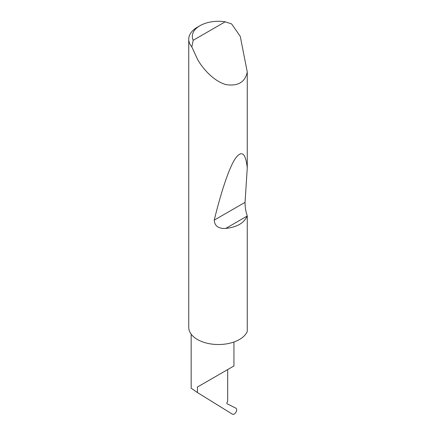 <?xml version="1.0" encoding="UTF-8"?>
<svg xmlns="http://www.w3.org/2000/svg" width="436" height="436" viewBox="0 0 436 436"><rect width="100%" height="100%" fill="white"/><g stroke="black" fill="none" stroke-linecap="round" stroke-linejoin="round"><path stroke-width="0.65" d="M197.443 387.032L227.685 369.575C238.666 363.232 232.715 366.671 227.685 369.575L227.685 401.327L227.069 402.444A1.188 0.687 120 0 0 227.107 403.791L235.941 408.2C236.939 408.941 236.961 410.26 236.001 412.162C234.802 413.993 233.62 414.674 232.448 414.2L197.443 392.553L197.443 387.032L233.947 365.957L233.947 342.004M193.197 40.281L225.205 21.8L231.62 23.92L240.269 36.384L247.261 71.984C245.168 82.055 238.209 86.29 226.377 84.677C214.964 81.924 203.209 69.646 197.443 59.171L191.824 46.892A29.703 17.146 180 0 1 188.739 39.284A29.703 17.146 180 0 1 197.443 27.163L199.96 25.708A26.138 15.091 0 0 0 193.197 40.281L191.824 46.892M247.261 215.956L247.228 216.033C243.964 223.128 236.808 227.26 225.75 228.431C218.49 228.796 214.654 226.028 214.24 220.131C220.774 193.241 228.687 168.787 235.02 158.987C241.533 149.728 245.615 152.704 247.261 167.92L245.059 202.342C244.972 206.702 245.708 211.242 247.261 215.956L247.261 331.529A29.703 17.146 180 0 1 226.377 343.9A29.703 17.146 180 0 1 197.443 339.502A29.703 17.146 180 0 1 188.739 327.382L188.739 39.284M247.261 71.984L247.261 167.92M191.175 334.178L191.175 388.187L197.443 392.553M225.205 21.8A26.138 15.091 0 0 0 199.96 25.708M247.228 216.033L225.75 228.431M245.059 202.342L214.24 220.131"/></g></svg>
